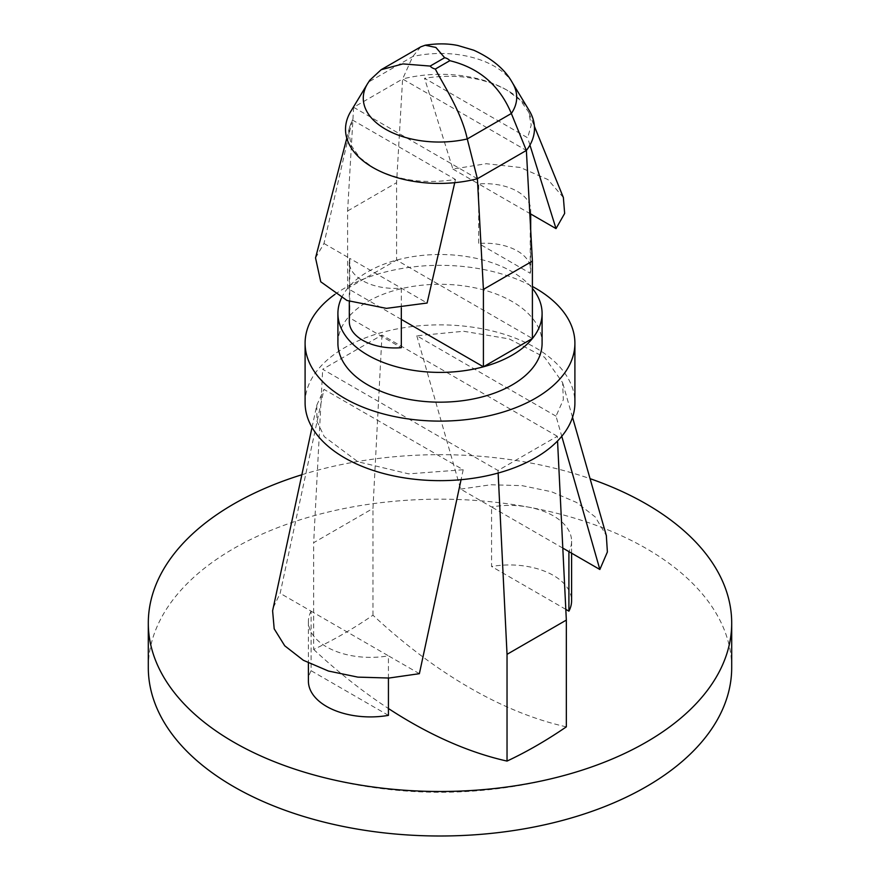 <?xml version="1.0" encoding="UTF-8"?>
<svg xmlns="http://www.w3.org/2000/svg" width="880" height="880" viewBox="0 0 880 880"><rect width="100%" height="100%" fill="white"/><g stroke="black" fill="none" stroke-linecap="round" stroke-linejoin="round"><path stroke-width="0.66" stroke-dasharray="4.4 3.3" d="M315.535 257.906L323.983 243.496L352.341 119.944L349.624 126.94L348.788 132.682L351.274 145.508L359.623 157.476L372.933 167.552M454.74 182.677L455.466 179.487C424.281 184.261 396.869 180.334 373.219 167.717M352.341 119.944L455.466 179.487M401.324 307.978L401.324 288.145A45.573 26.312 180 0 1 349.305 262.097A45.573 26.312 180 0 1 349.756 258.379L427.108 303.028M323.983 243.496L349.756 258.379L349.756 317.922L401.324 347.688M349.305 321.64A45.573 26.312 180 0 1 349.756 317.922M563.365 197.505L547.943 179.575L520.333 167.475L486.299 163.713L452.892 169.059L424.534 78.265L527.659 137.808L531.212 125.059L528.726 112.233L520.377 100.265L506.781 90.024C483.131 77.407 455.719 73.491 424.534 78.265M529.243 110.594A93.72 54.109 0 0 0 507.067 90.189A93.72 54.109 0 0 0 506.781 90.024L506.528 89.881A93.72 54.109 0 0 0 402.611 79.002L526.372 150.458M529.936 145.09L527.659 137.808M530.244 213.719A45.573 26.312 0 0 0 530.695 210.001A45.573 26.312 0 0 0 478.676 183.953L529.804 213.466M452.892 169.059L478.676 183.953L478.676 243.496L530.244 273.262L530.244 221.419M530.244 273.262A45.573 26.312 0 0 0 530.695 269.544A45.573 26.312 0 0 0 478.676 243.496M420.761 46.849L412.731 56.562L402.611 79.002L396.583 182.699L396.583 260.106L532.4 338.514M512.468 82.852A75.955 43.846 180 0 0 412.731 56.562L368.654 82.005L353.628 107.294L402.611 79.002M477.389 178.739L353.628 107.294A93.72 54.109 0 0 0 350.757 111.474M341.462 298.023A102.091 58.938 180 0 1 347.6 288.387A102.091 58.938 180 0 1 396.583 260.106A102.091 58.938 180 0 1 512.193 271.777A102.091 58.938 180 0 1 532.4 288.387M337.909 343.222A102.091 58.938 180 0 1 400.928 288.772A102.091 58.938 180 0 1 512.193 301.543A102.091 58.938 180 0 1 542.091 343.222M401.324 319.407L347.6 288.387L396.583 260.106M353.628 107.294L347.6 210.98L347.6 288.387M347.6 210.98L396.583 182.699M367.532 83.732A75.955 43.846 180 0 1 368.654 82.005L369.776 80.245M334.884 294.404A134.904 77.891 180 0 1 532.4 286.473M305.096 402.765A134.904 77.891 180 0 1 388.377 330.803A134.904 77.891 180 0 1 535.392 347.688A134.904 77.891 180 0 1 574.904 402.765M312.026 427.405L316.789 405.207L316.943 421.212L324.28 436.645L357.885 461.747L408.694 473.858L463.199 469.755L323.983 389.367L280.148 593.307L273.284 607.629M316.789 405.207L323.983 389.367M556.017 416.163L416.801 335.786L463.661 331.265L509.256 338.932L544.577 357.269L562.617 382.646L563.343 399.663L556.017 416.163L561.77 436.293M557.315 436.26L381.986 335.038L322.685 369.27L498.014 470.492L557.315 436.26L557.546 440.99M463.199 469.755L461.065 479.699M388.432 715.363L311.091 670.703L311.091 611.16L280.148 593.307M311.091 611.16A61.985 35.783 0 0 0 308.407 621.588A61.985 35.783 0 0 0 388.432 655.82L311.091 611.16M419.375 673.684L388.432 655.82L388.432 678.062M416.801 335.786L460.625 489.104L491.568 506.968A61.985 35.783 180 0 1 571.593 541.2A61.985 35.783 180 0 1 568.909 551.628M562.804 548.097L491.568 506.968L491.568 566.511A61.985 35.783 180 0 1 571.593 600.743M460.625 489.104L490.941 484.759L522.148 485.661L551.562 491.755L576.642 502.502L595.265 516.989L606.331 535.568M381.986 335.038L372.966 508.453L313.665 542.696L322.685 369.27M566.335 726.847A465.872 268.972 60 0 1 469.645 687.775A465.872 268.972 60 0 1 372.966 615.208A447.326 258.258 -60 0 1 313.665 649.44L313.665 542.696M372.966 615.208L372.966 508.453M498.014 470.492L498.135 473.055M313.665 649.44A465.872 268.972 -120 0 0 388.432 708.521M565.807 609.378L491.568 566.511M311.091 670.703A61.985 35.783 0 0 0 308.407 681.131M301.851 474.749A291.698 168.41 180 0 1 590.062 478.665M148.302 667.59A291.698 168.41 180 0 1 328.372 512.006A291.698 168.41 180 0 1 646.261 548.504A291.698 168.41 180 0 1 731.698 667.59M349.635 126.94L346.797 138.215M349.305 262.097L349.305 301.378M529.1 113.135L534.413 126.346M530.695 210.001L530.695 213.983M530.695 229.823L530.695 269.544M308.407 621.588L308.407 663.014M571.593 541.2L571.593 553.168M572.528 417.329L562.617 382.646M304.964 772.354A467.753 467.753 0 0 0 575.036 772.354"/><path stroke-width="1.32" d="M532.4 288.387A102.091 58.938 180 0 1 542.091 313.456A102.091 58.938 180 0 1 532.4 338.514L532.4 261.118L526.372 150.458A93.72 54.109 0 0 0 529.243 110.594L512.468 82.852A75.955 43.846 180 0 1 511.346 113.498L526.372 150.458L477.389 178.739L467.269 138.952A75.955 43.846 180 0 1 386.672 129.844A75.955 43.846 180 0 1 367.532 83.732L350.757 111.474A93.72 54.109 0 0 0 372.933 167.552L373.472 167.86A93.72 54.109 0 0 0 477.389 178.739L483.417 289.399L483.417 366.806A102.091 58.938 180 0 1 337.909 313.456A102.091 58.938 180 0 1 341.462 298.023M346.797 138.215L315.535 257.906L320.749 281.787L347.006 300.487L386.43 308.363L427.108 303.028L454.74 182.677M401.324 307.978L401.324 347.688A45.573 26.312 180 0 1 349.305 321.64L349.305 301.378M530.244 221.419L530.244 213.719L556.017 228.602L529.936 145.09M556.017 228.602L564.652 213.433L563.365 197.505L534.413 126.346M542.091 313.456L542.091 343.222A102.091 58.938 180 0 1 440 402.171A102.091 58.938 180 0 1 337.909 343.222L337.909 313.456M483.417 366.806L532.4 338.514A102.091 58.938 180 0 1 483.417 366.806L401.324 319.407M532.4 261.118L483.417 289.399M430.177 66.066A9.856 5.698 0 0 0 435.336 69.047C443.201 84.601 461.362 111.551 467.269 138.952L511.346 113.498C499.653 85.448 479.138 67.848 449.823 60.687A9.856 5.698 0 0 0 444.664 57.706L435.897 47.465L425.172 45.232L420.761 46.849L381.161 69.707L402.93 63.91L430.177 66.066L444.664 57.706M367.532 83.732L369.776 80.245L381.161 69.707M532.4 286.473A134.904 77.891 180 0 1 535.392 288.145A134.904 77.891 180 0 1 574.904 343.222A134.904 77.891 180 0 1 440 421.113A134.904 77.891 180 0 1 305.096 343.222A134.904 77.891 180 0 1 334.884 294.404M574.904 343.222L574.904 402.765A134.904 77.891 180 0 1 440 480.656A134.904 77.891 180 0 1 305.096 402.765L305.096 343.222M461.065 479.699L419.375 673.684L389.059 678.029L357.852 677.127L328.438 671.033L303.358 660.286L284.735 645.799L274.186 628.826L272.613 610.808L273.284 607.629M571.593 553.168L571.593 600.743A61.985 35.783 180 0 1 568.909 611.16L568.909 551.628L562.804 548.097M568.909 551.628L599.852 569.481L561.77 436.293M606.331 535.568L607.387 551.98L599.852 569.481M557.546 440.99L566.335 620.092L566.335 726.847A447.326 258.258 120 0 1 507.034 761.079L507.034 654.335L566.335 620.092M498.135 473.055L507.034 654.335M388.432 708.521A465.872 268.972 -120 0 0 507.034 761.079M568.909 611.16L565.807 609.378M308.407 663.014L308.407 681.131A61.985 35.783 0 0 0 388.432 715.363L388.432 678.062M590.062 478.665A291.698 168.41 180 0 1 646.261 503.987A291.698 168.41 180 0 1 731.698 623.073A291.698 168.41 180 0 1 575.036 772.354A291.698 168.41 180 0 1 304.964 772.354A291.698 168.41 180 0 1 148.302 623.073A291.698 168.41 180 0 1 301.851 474.749M731.698 623.073L731.698 667.59A291.698 168.41 180 0 1 440 836A291.698 168.41 180 0 1 148.302 667.59L148.302 623.073M449.823 60.687L435.336 69.047M530.695 213.983L530.695 229.823M512.468 82.852C505.142 69.52 492.239 58.641 473.759 50.215L457.919 45.518C448.096 43.45 437.173 43.351 425.172 45.221M272.965 609.147L312.026 427.405M606.452 535.975L572.528 417.329"/></g></svg>
